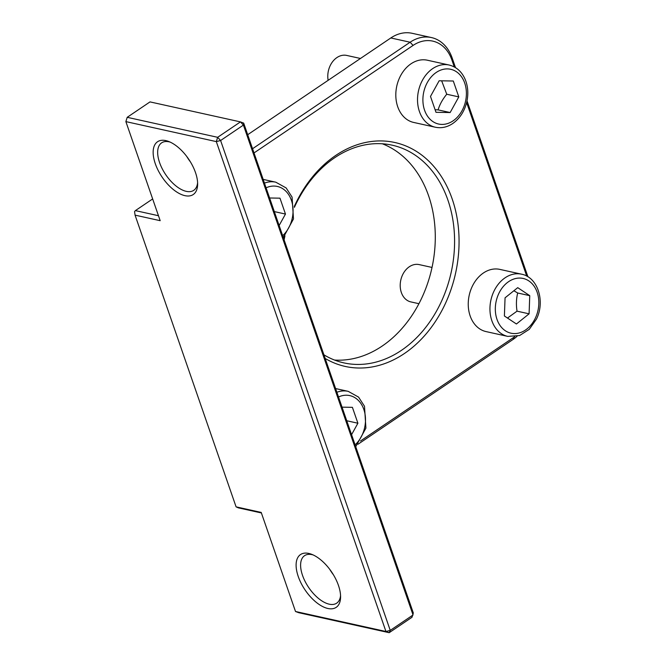 <?xml version="1.0" encoding="UTF-8"?>
<svg xmlns="http://www.w3.org/2000/svg" width="666" height="666" viewBox="0 0 666 666"><rect width="100%" height="100%" fill="white"/><g stroke="black" fill="none" stroke-linecap="round" stroke-linejoin="round"><path stroke-width="1" d="M261.388 512.953L238.311 507.85L236.089 506.859L135.065 215.135L134.557 211.58L135.389 210.614L152.656 198.943M135.065 215.135L160.19 220.687L125.874 121.612L216.317 141.608L385.947 631.493L295.513 611.496L261.205 512.42L236.089 506.859M298.251 576.515A31.86 16.034 -124.1 0 0 323.035 606.743A31.86 16.034 -124.1 0 0 340.584 597.186A31.86 16.034 -124.1 0 0 311.58 554.279A31.86 16.034 -124.1 0 0 298.251 576.515M155.295 163.694A31.86 16.034 -124.1 0 0 180.078 193.914A31.86 16.034 -124.1 0 0 197.636 184.365A31.86 16.034 -124.1 0 0 168.631 141.458A31.86 16.034 -124.1 0 0 155.295 163.694M247.694 134.707L390.817 37.962A41.417 31.61 -77.5 0 1 412.146 33.3L431.443 37.562A41.417 31.61 102.5 0 0 410.114 42.224L252.556 148.726M254.012 152.939L413.078 45.421A38.228 29.179 -77.5 0 1 451.881 59.948L454.304 66.941M455.502 67.632L452.147 57.959A41.417 31.61 102.5 0 0 431.443 37.562M527.93 276.798L467.008 100.866M466.633 102.547L526.731 276.107M358.05 444.222L513.036 339.46A41.417 31.61 102.5 0 0 517.074 336.297M514.718 336.713A38.228 29.179 -77.5 0 1 514.094 337.146L360.456 441M325.175 358.45A114.685 87.537 102.5 0 0 458.866 249.017A114.685 87.537 102.5 0 0 335.772 155.411A114.685 87.537 102.5 0 0 294.305 206.427M284.432 236.388A114.685 87.537 102.5 0 0 283.866 239.161M295.513 611.496L298.751 612.703L389.185 632.7L385.947 631.493L390.243 630.394L389.185 632.7L411.988 617.282L413.32 612.986L243.681 123.11L243.406 125.091L240.451 121.895L243.681 123.11M125.874 121.612L127.206 117.316L125.874 121.612M216.317 141.608L217.64 137.313L220.604 140.509L216.317 141.608M390.243 630.394L220.604 140.509L243.406 125.091L413.045 614.976L390.243 630.394M127.206 117.316L150.008 101.898L240.451 121.895L217.64 137.313L127.206 117.316M158.466 215.717L135.389 210.614M329.712 569.305A28.671 14.427 -124.1 0 0 333.4 574.758M340.559 595.521A28.671 14.427 55.9 0 1 336.68 603.171A28.671 14.427 55.9 0 1 302.539 575.424A28.671 14.427 55.9 0 1 304.57 555.669A28.671 14.427 55.9 0 1 313.112 554.928M197.602 182.7A28.671 14.427 55.9 0 1 193.731 190.351A28.671 14.427 55.9 0 1 159.59 162.596A28.671 14.427 55.9 0 1 161.622 142.849A28.671 14.427 55.9 0 1 170.163 142.099M186.763 156.477A28.671 14.427 -124.1 0 0 190.451 161.938M294.38 207.359A111.497 85.098 -77.5 0 1 334.715 157.717A111.497 85.098 -77.5 0 1 392.141 145.18A111.497 85.098 -77.5 0 1 451.165 272.419A111.497 85.098 -77.5 0 1 343.997 362.912A111.497 85.098 -77.5 0 1 323.917 354.82M284.116 239.868A111.497 85.098 -77.5 0 1 284.94 235.847M334.515 360.048A111.497 85.098 102.5 0 0 431.868 268.157A111.497 85.098 102.5 0 0 382.334 143.781M269.613 197.993L279.97 198.168L285.473 214.061L279.137 225.508M274.325 211.597L285.473 214.061M328.138 80.328A19.114 14.585 -77.5 0 1 346.736 55.436L360.473 58.475M435.356 127.231L413.653 122.436A31.86 24.317 -77.5 0 1 397.719 106.743A31.86 24.317 -77.5 0 1 402.081 73.16A31.86 24.317 -77.5 0 1 427.406 60.223L449.109 65.018A31.86 24.317 102.5 0 0 423.792 77.964A31.86 24.317 102.5 0 0 419.43 111.547A31.86 24.317 102.5 0 0 435.356 127.231C441.375 128.463 447.177 127.223 452.763 123.51C459.84 118.498 464.527 111.255 466.808 101.798C468.506 94.048 468.032 86.755 465.401 79.928C462.054 71.886 456.626 66.916 449.109 65.018M453.296 81.011L458.799 96.895L450.149 112.546L435.989 112.313L430.494 96.42L439.144 80.769L453.296 81.011M450.149 112.546L438.086 109.882C439.76 104.396 442.649 99.184 446.744 94.231L441.658 80.811M446.744 94.231L458.799 96.895M435.098 109.732L438.086 109.882M342.041 407.159L352.397 407.334L357.9 423.218L351.573 434.673M346.753 420.754L357.9 423.218M418.931 303.696L410.914 301.923A19.114 14.585 -77.5 0 1 407.034 300.266A19.114 14.585 -77.5 0 1 401.531 277.464A19.114 14.585 -77.5 0 1 419.164 264.602L432.026 267.441M507.783 336.397L486.08 331.593A31.86 24.317 -77.5 0 1 479.62 328.821A31.86 24.317 -77.5 0 1 470.446 290.834A31.86 24.317 -77.5 0 1 499.833 269.389L521.536 274.184A31.86 24.317 102.5 0 0 492.157 295.629A31.86 24.317 102.5 0 0 501.323 333.624A31.86 24.317 102.5 0 0 507.783 336.397L519.605 335.539L529.279 329.329L536.438 319.122C545.379 301.473 537.862 277.173 521.536 274.184M517.732 287.654L529.753 295.662L529.087 313.828L516.416 323.992L504.395 315.984L505.061 297.819L517.732 287.654M529.087 313.828L517.032 311.164C516.042 304.837 516.267 298.784 517.69 292.998L513.869 290.751M517.69 292.998L529.753 295.662M507.484 318.048L517.032 311.164M413.078 45.421L410.114 42.224L390.817 37.962M451.881 59.948L452.147 57.959M514.094 337.146L513.036 339.46M283.308 237.537L293.481 218.964L292.074 197.094L286.139 187.937L275.782 182.184A31.86 24.317 102.5 0 0 264.46 183.108M266.092 187.82A28.03 21.395 -77.5 0 1 291.383 200.258A28.03 21.395 -77.5 0 1 282.667 235.689M453.03 120.879A28.03 21.395 -77.5 0 1 424.575 110.223A28.03 21.395 -77.5 0 1 436.255 72.444A28.03 21.395 -77.5 0 1 464.718 83.092A28.03 21.395 -77.5 0 1 453.03 120.879M355.736 446.695L365.909 428.13L364.502 406.26L358.566 397.103L348.21 391.35A31.86 24.317 102.5 0 0 336.888 392.274M338.519 396.978A28.03 21.395 -77.5 0 1 363.819 409.415A28.03 21.395 -77.5 0 1 355.095 444.855M535.389 318.032A28.03 21.395 -77.5 0 1 505.336 330.761A28.03 21.395 -77.5 0 1 498.759 293.623A28.03 21.395 -77.5 0 1 528.812 280.894A28.03 21.395 -77.5 0 1 535.389 318.032M275.782 182.184L263.17 179.395M348.21 391.35L335.597 388.561"/></g></svg>

